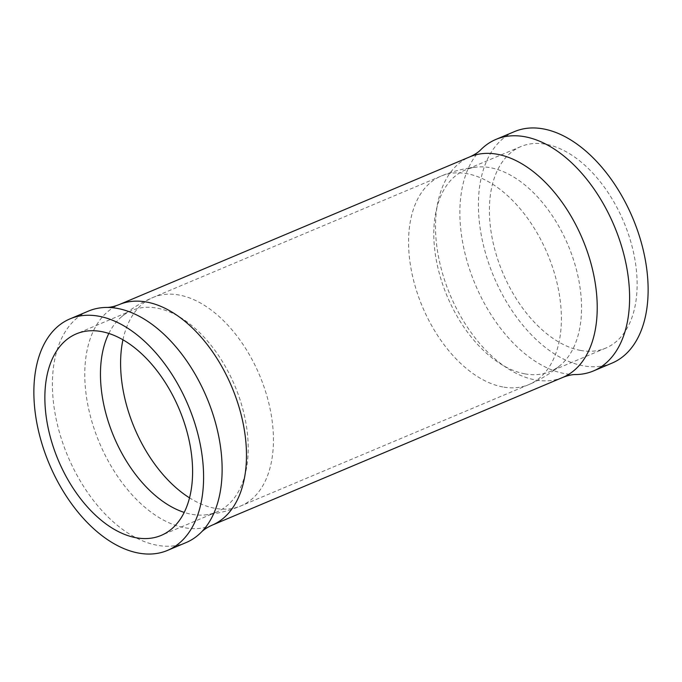 <?xml version="1.0" encoding="UTF-8"?>
<svg xmlns="http://www.w3.org/2000/svg" width="682" height="682" viewBox="0 0 682 682"><rect width="100%" height="100%" fill="white"/><g stroke="black" fill="none" stroke-linecap="round" stroke-linejoin="round"><path stroke-width="0.51" stroke-dasharray="3.41 2.56" d="M108.83 333.455A109.342 65.625 67.2 0 1 121.353 316.977A109.342 65.625 67.2 0 1 131.882 310.463A109.342 65.625 67.2 0 1 157.09 308.145A109.342 65.625 67.2 0 1 241.692 405.04A109.342 65.625 67.2 0 1 216.791 511.977A109.342 65.625 67.2 0 1 204.77 514.961A109.342 65.625 67.2 0 1 191.591 514.288A109.342 65.625 67.2 0 1 184.234 512.412M524.91 373.855A109.342 65.625 67.2 0 1 440.308 276.96A109.342 65.625 67.2 0 1 465.209 170.023A109.342 65.625 67.2 0 1 477.229 167.039A109.342 65.625 67.2 0 1 490.409 167.712A109.342 65.625 67.2 0 1 571.874 254.915A109.342 65.625 67.2 0 1 560.647 365.023A109.342 65.625 67.2 0 1 550.118 371.537A109.342 65.625 67.2 0 1 524.91 373.855M580.518 350.42A109.342 65.625 67.2 0 1 495.916 253.525A109.342 65.625 67.2 0 1 520.818 146.587A109.342 65.625 67.2 0 1 546.026 144.277A109.342 65.625 67.2 0 1 630.62 241.172A109.342 65.625 67.2 0 1 605.727 348.11A109.342 65.625 67.2 0 1 580.518 350.42M612.044 363.105A125.616 75.395 67.2 0 1 583.084 365.765A125.616 75.395 67.2 0 1 485.891 254.446A125.616 75.395 67.2 0 1 514.501 131.592M575.634 374.563A125.616 75.395 67.2 0 1 564.551 373.574A125.616 75.395 67.2 0 1 472.08 276.44A125.616 75.395 67.2 0 1 480.87 149.648M186.041 542.599A125.616 75.395 67.2 0 1 157.082 545.25A125.616 75.395 67.2 0 1 59.888 433.94A125.616 75.395 67.2 0 1 88.49 311.077M122.939 339.807A113.101 67.885 67.2 0 1 153.109 297.429A113.101 67.885 67.2 0 1 179.187 295.042A113.101 67.885 67.2 0 1 266.696 395.27A113.101 67.885 67.2 0 1 240.942 505.891A113.101 67.885 67.2 0 1 214.864 508.286A113.101 67.885 67.2 0 1 189.536 497.877M502.813 386.958A113.101 67.885 67.2 0 1 415.304 286.73A113.101 67.885 67.2 0 1 441.058 176.109A113.101 67.885 67.2 0 1 467.136 173.714A113.101 67.885 67.2 0 1 554.645 273.951A113.101 67.885 67.2 0 1 528.891 384.571A113.101 67.885 67.2 0 1 502.813 386.958M562.846 377.393A119.674 71.832 67.2 0 1 535.251 379.925A119.674 71.832 67.2 0 1 442.652 273.874A119.674 71.832 67.2 0 1 469.907 156.817M212.093 525.183A119.674 71.832 67.2 0 1 184.507 527.706A119.674 71.832 67.2 0 1 91.908 421.655A119.674 71.832 67.2 0 1 119.154 304.607M121.353 316.977C130.944 308.835 141.524 302.322 153.109 297.429L441.058 176.109C452.652 171.233 464.706 168.215 477.229 167.039M131.882 310.463L76.273 333.89M520.818 146.587L465.209 170.023M605.727 348.11L550.118 371.537M216.791 511.977L161.182 535.413M204.77 514.961C217.294 513.785 229.348 510.767 240.942 505.891L528.891 384.571C540.476 379.678 551.056 373.165 560.647 365.023"/><path stroke-width="1.02" d="M184.234 512.412A109.342 65.625 67.2 0 1 113.86 436.702A109.342 65.625 67.2 0 1 108.83 333.455M135.974 537.723A109.342 65.625 67.2 0 1 51.38 440.828A109.342 65.625 67.2 0 1 76.273 333.89A109.342 65.625 67.2 0 1 101.482 331.58A109.342 65.625 67.2 0 1 186.084 428.475A109.342 65.625 67.2 0 1 161.182 535.413A109.342 65.625 67.2 0 1 135.974 537.723M495.959 139.401L514.501 131.592A125.616 75.395 67.2 0 1 543.452 128.932A125.616 75.395 67.2 0 1 640.645 240.252A125.616 75.395 67.2 0 1 612.044 363.105L593.511 370.923A125.616 75.395 67.2 0 1 575.634 374.563C572.121 374.503 567.85 375.45 562.846 377.393A119.674 71.832 67.2 0 0 590.092 260.345A119.674 71.832 67.2 0 0 497.493 154.294A119.674 71.832 67.2 0 0 469.907 156.817C474.8 154.592 478.457 152.205 480.87 149.648A125.616 75.395 67.2 0 1 495.959 139.401A125.616 75.395 67.2 0 1 524.918 136.75A125.616 75.395 67.2 0 1 622.112 248.06A125.616 75.395 67.2 0 1 593.511 370.923M138.548 553.068A125.616 75.395 67.2 0 1 41.355 441.748A125.616 75.395 67.2 0 1 69.956 318.895A125.616 75.395 67.2 0 1 98.916 316.235A125.616 75.395 67.2 0 1 196.109 427.554A125.616 75.395 67.2 0 1 167.499 550.408A125.616 75.395 67.2 0 1 138.548 553.068M69.956 318.895L88.49 311.077A125.616 75.395 67.2 0 1 106.366 307.437A125.616 75.395 67.2 0 1 117.449 308.426A125.616 75.395 67.2 0 1 209.92 405.56A125.616 75.395 67.2 0 1 201.13 532.352A125.616 75.395 67.2 0 1 186.041 542.599L167.499 550.408M189.536 497.877A113.101 67.885 67.2 0 1 122.939 339.807M106.366 307.437C109.879 307.497 114.15 306.55 119.154 304.607A119.674 71.832 67.2 0 1 146.749 302.075A119.674 71.832 67.2 0 1 239.348 408.126A119.674 71.832 67.2 0 1 212.093 525.183L562.846 377.393M119.154 304.607L469.907 156.817M201.13 532.352C203.543 529.795 207.2 527.408 212.093 525.183"/></g></svg>
